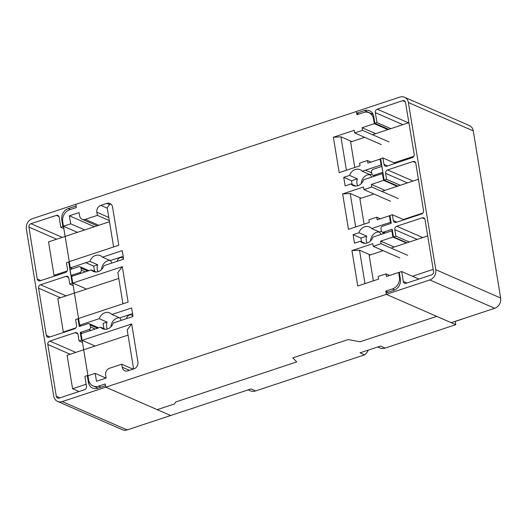 <?xml version="1.0" encoding="UTF-8"?>
<svg xmlns="http://www.w3.org/2000/svg" width="527" height="527" viewBox="0 0 527 527"><rect width="100%" height="100%" fill="white"/><g stroke="black" fill="none" stroke-linecap="round" stroke-linejoin="round"><path stroke-width="0.79" d="M97.976 271.715A8.656 7.345 -66.4 0 1 97.679 264.765L89.867 261.352A8.656 7.345 113.6 0 1 95.565 255.457A8.656 7.345 113.6 0 1 100.347 255.621A8.656 7.345 113.6 0 1 102.501 257.169L110.314 260.582A8.656 7.345 -66.4 0 1 111.796 263.078M102.501 257.169L122.231 250.641L123.628 259.165L103.931 265.68A8.656 7.345 113.6 0 1 98.213 271.636A8.656 7.345 113.6 0 1 93.424 271.477A8.656 7.345 113.6 0 1 91.23 269.883L96.085 272.004M109.978 260.43A8.656 7.345 -66.4 0 0 107.791 260.799A8.656 7.345 -66.4 0 0 101.553 269.534M103.911 328.631L103.055 323.4L107.047 322.083L99.234 318.67A8.656 7.345 113.6 0 1 104.945 312.748A8.656 7.345 113.6 0 1 109.728 312.906A8.656 7.345 113.6 0 1 111.902 314.481L119.715 317.893A8.656 7.345 -66.4 0 1 121.184 320.396M111.902 314.481L131.618 307.952L133.015 316.477L113.298 323.005A8.656 7.345 113.6 0 1 107.594 328.927A8.656 7.345 113.6 0 1 102.805 328.769A8.656 7.345 113.6 0 1 100.631 327.195L105.433 329.296M119.333 317.722A8.656 7.345 -66.4 0 0 117.172 318.091A8.656 7.345 -66.4 0 0 110.933 326.826M132.929 315.969A4.209 3.57 -66.4 0 0 131.776 315.093A4.209 3.57 -66.4 0 0 129.451 315.014A4.209 3.57 -66.4 0 0 126.48 318.644M123.549 258.678A4.209 3.57 -66.4 0 0 122.396 257.808A4.209 3.57 -66.4 0 0 120.07 257.729A4.209 3.57 -66.4 0 0 117.106 261.326M357.675 185.774A8.656 7.345 113.6 0 1 357.378 178.824L349.566 175.412A8.656 7.345 113.6 0 1 355.264 169.523A8.656 7.345 113.6 0 1 360.053 169.681A8.656 7.345 113.6 0 1 362.207 171.229L370.02 174.641A8.656 7.345 113.6 0 1 371.502 177.171M366.911 178.693L363.63 179.747A8.656 7.345 113.6 0 1 357.912 185.702A8.656 7.345 113.6 0 1 353.123 185.544A8.656 7.345 113.6 0 1 350.929 183.949L355.784 186.071M367.055 243.066A8.656 7.345 113.6 0 1 366.746 236.149L358.933 232.736A8.656 7.345 113.6 0 1 364.644 226.808A8.656 7.345 113.6 0 1 369.434 226.972A8.656 7.345 113.6 0 1 371.607 228.54L379.42 231.952A8.656 7.345 113.6 0 1 380.883 234.456M392.51 231.116L391.851 230.826L373.004 237.064A8.656 7.345 113.6 0 1 367.293 242.987A8.656 7.345 113.6 0 1 362.504 242.828A8.656 7.345 113.6 0 1 360.33 241.261L365.139 243.355M379.578 232.137A8.656 7.345 113.6 0 0 376.509 232.282A8.656 7.345 -66.4 0 0 370.633 240.892M370.198 174.852A8.656 7.345 -66.4 0 0 367.128 174.997A8.656 7.345 -66.4 0 0 361.252 183.6M95.11 346.008L82.153 340.35L131.697 323.953L127.198 329.876L133.601 368.972M131.697 323.953L137.929 362.009A5.613 4.763 113.6 0 1 133.957 368.86L127.909 370.856A5.613 4.763 113.6 0 1 124.807 370.751A5.613 4.763 113.6 0 1 122.218 367.214L121.73 364.21L109.642 368.215A5.613 4.763 -66.4 0 0 105.67 375.059L106.158 378.057L96.494 381.258L95.196 373.36L87.95 375.758L82.153 340.35M122.929 303.796L117.817 272.584L122.317 266.662L128.114 302.076L78.569 318.473L72.766 283.058L122.317 266.662M86.56 289.086L72.766 283.058M106.856 203.382A5.613 4.763 113.6 0 1 109.965 203.488A5.613 4.763 113.6 0 1 112.547 207.032L118.806 245.239L69.261 261.636L63.464 226.228L70.71 223.823L69.393 215.78L79.063 212.585L79.577 215.734A5.613 4.763 -66.4 0 0 82.166 219.272A5.613 4.763 -66.4 0 0 85.269 219.377L97.357 215.378L96.843 212.229A5.613 4.763 113.6 0 1 100.815 205.385L106.856 203.382L109.576 204.575L107.192 207.704L113.621 246.959M89.867 261.352L70.275 267.861L62.72 221.748A9.822 8.34 113.6 0 1 69.676 209.766L76.349 207.559L75.822 204.338L356.364 111.507L356.891 114.728L363.558 112.521A9.822 8.34 113.6 0 1 368.992 112.706A9.822 8.34 113.6 0 1 373.524 118.904L374.308 123.687L362.082 127.732L362.51 130.353L354.658 132.949L354.23 130.327L333.38 137.224L340.929 136.816L346.404 170.247M99.234 318.67L79.656 325.152L71.672 276.385L91.23 269.883M399.328 272.749L398.669 272.466L399.4 276.945A9.822 8.34 113.6 0 1 392.444 288.921L385.777 291.128L386.304 294.349L105.762 387.18L105.235 383.966L98.562 386.172A9.822 8.34 113.6 0 1 93.127 385.988A9.822 8.34 113.6 0 1 88.602 379.789L81.053 333.677L100.631 327.195M398.669 272.466L386.443 276.51L386.014 273.882L378.162 276.484L378.59 279.106L357.741 286.003L351.944 250.595L372.793 243.698L373.221 246.32L381.074 243.718L380.646 241.096L392.872 237.051L391.851 230.826M358.933 232.736L353.116 234.66L354.506 243.184L360.33 241.261M390.046 216.07L389.387 215.78L390.454 222.302L371.607 228.54M389.387 215.78L377.161 219.825L376.733 217.203L368.88 219.799L369.308 222.427L348.459 229.324L342.662 193.91L363.511 187.013L363.94 189.634L371.792 187.039L371.364 184.41L383.59 180.366L382.47 173.541L366.878 178.699M349.566 175.412L343.729 177.349L345.126 185.873L350.929 183.949M380.764 159.385L380.105 159.095L381.074 165.017L362.207 171.229M380.105 159.095L367.879 163.139L367.451 160.518L359.598 163.12L360.027 165.741L339.177 172.639L333.38 137.224M406.455 242.987L392.872 237.051M381.732 165.307L381.074 165.017M387.885 129.616L374.308 123.687M397.167 186.301L383.59 180.366M391.113 222.592L390.454 222.302M383.129 173.831L382.47 173.541M463.095 318.743A9.822 8.34 113.6 0 1 461.909 319.237L455.242 321.437L455.776 324.685L385.092 348.077L380.507 346.074L360.046 352.84L364.638 354.842L255.575 390.935L250.99 388.933L170.643 415.52L157.224 409.657L174.575 403.913L175.689 401.982L174.575 403.913L157.224 409.657L105.762 387.18L62.258 401.581A8.419 7.147 113.6 0 1 57.601 401.422A8.419 7.147 113.6 0 1 53.721 396.106L26.35 228.981A8.419 7.147 113.6 0 1 32.312 218.712L75.816 204.311L76.092 206.004L68.24 208.606A9.117 7.74 -66.4 0 0 61.778 219.733L62.891 226.531L63.55 226.814M97.679 264.765L93.674 266.115L85.861 262.703M72.416 268.796L70.275 267.861M371.713 172.896L365.488 170.175M373.762 176.42L373.617 175.55M381.462 231.274L379.42 231.952M383.142 233.711L382.925 232.367M388.142 292.162L385.777 291.128M455.776 324.685L436.751 316.378L360.04 341.766L348.123 339.579L292.814 357.879L296.721 361.937L175.689 401.982L296.721 361.937L292.814 357.879L348.123 339.579L360.04 341.766L436.745 316.378L386.304 294.349L429.808 279.956A8.419 7.147 -66.4 0 0 435.77 269.686L408.399 102.554A8.419 7.147 -66.4 0 0 404.519 97.245A8.419 7.147 -66.4 0 0 399.861 97.087L356.357 111.48L356.634 113.173L364.486 110.578A9.117 7.74 113.6 0 1 369.532 110.742A9.117 7.74 113.6 0 1 373.742 116.5L374.855 123.298L388.695 129.346M81.316 325.877L79.656 325.152M85.855 262.677L93.668 266.089L94.531 271.326M107.047 322.083A8.656 7.345 -66.4 0 0 107.356 329M133.048 369.157L121.73 364.21M106.039 378.096L95.196 373.36M77.456 232.341L63.464 226.228M84.709 229.937L70.71 223.823M94.438 226.715L69.393 215.78M109.306 220.596L97.357 215.378M110.657 203.877L109.576 204.575M390.54 201.255L363.94 189.634M398.392 198.653L371.792 187.039M384.947 190.346L371.364 184.41M380.336 218.777L376.733 217.203M361.081 198.244L350.211 193.495L355.685 226.933M342.662 193.91L350.211 193.495M371.054 162.092L367.451 160.518M351.792 141.559L340.929 136.816M381.258 144.569L354.658 132.949M389.11 141.967L362.51 130.353M375.659 133.66L362.082 127.732M389.618 275.456L386.014 273.882M370.362 254.93L359.493 250.18L364.974 283.612M351.944 250.595L359.493 250.18M399.822 257.94L373.221 246.32M407.681 255.338L381.074 243.718M394.229 247.031L380.646 241.096M132.547 313.644L119.715 317.893M366.746 236.149L360.929 238.072L353.116 234.66M360.929 238.072L361.535 241.781M371.904 174.022L370.02 174.641M357.378 178.824L351.542 180.761L343.729 177.349M351.542 180.761L352.148 184.483M123.166 256.326L110.314 260.582M408.88 122.666L372.49 134.708M364.631 137.31L350.607 141.954L354.783 167.474M413.8 156.295L394.058 162.83M418.418 179.266L381.772 191.393M373.92 193.995L359.888 198.639L364.065 224.159M422.865 213.053L403.339 219.515M427.7 235.951L391.054 248.079M383.201 250.681L369.17 255.318L373.347 280.845M433.174 269.396L412.47 276.247M67.146 271.003L54.017 275.351L48.543 241.906L109.491 221.735M54.017 275.351L55.203 275.871M75.862 327.88L63.299 332.036L57.825 298.592L118.773 278.421M63.299 332.036L63.958 332.32M86.171 384.223L72.581 388.722L67.107 355.277L128.054 335.106M105.459 377.839L106.092 377.635M132.468 368.9L133.535 368.551M72.581 388.722L79.03 391.535M63.839 228.573L60.77 227.236L59.176 217.243A2.806 2.385 -66.4 0 0 57.878 215.457A2.806 2.385 -66.4 0 0 56.336 215.405L30.941 223.685A2.806 2.385 -66.4 0 0 30.928 223.685A2.806 2.385 -66.4 0 0 28.939 227.097L37.219 278.967A2.806 2.385 -66.4 0 0 38.517 280.753A2.806 2.385 -66.4 0 0 40.059 280.805L65.453 272.525A2.806 2.385 -66.4 0 0 67.456 269.113L66.428 262.69L68.694 261.939L69.353 262.229M68.694 261.939L72.199 283.342L72.858 283.625M72.199 283.342L69.781 284.139L68.806 278.177A2.806 2.385 -66.4 0 0 67.509 276.405A2.806 2.385 -66.4 0 0 65.954 276.359L40.579 284.751A2.806 2.385 -66.4 0 0 38.59 288.177L46.323 335.389A2.806 2.385 -66.4 0 0 47.614 337.161A2.806 2.385 -66.4 0 0 49.169 337.214L74.551 328.815A2.806 2.385 -66.4 0 0 76.534 325.396L75.578 319.553L77.996 318.749L78.655 319.039M77.996 318.749L79.274 326.549L88.035 323.65A2.101 1.785 -66.4 0 1 90.17 325.021L90.492 326.984A2.101 1.785 -66.4 0 1 89.004 329.553L80.242 332.451L81.501 340.152L82.159 340.435M82.179 333.301L80.242 332.451M81.501 340.152L79.083 340.949L78.022 334.487A2.806 2.385 -66.4 0 0 76.731 332.715A2.806 2.385 -66.4 0 0 75.177 332.669L49.801 341.061A2.806 2.385 -66.4 0 0 47.812 344.487L56.297 396.291A2.806 2.385 -66.4 0 0 57.588 398.063A2.806 2.385 -66.4 0 0 59.143 398.116L84.518 389.716A2.806 2.385 -66.4 0 0 86.507 386.298L84.88 376.364L87.298 375.56L87.956 375.85M87.298 375.56L88.411 382.358A9.117 7.74 -66.4 0 0 92.62 388.116A9.117 7.74 -66.4 0 0 97.666 388.287L105.519 385.685L105.762 387.18L170.643 415.52L127.139 429.913A8.419 7.147 113.6 0 1 122.481 429.755L57.601 401.422M60.77 227.236L62.891 226.531M79.083 340.949L82.482 342.438M69.781 284.139L73.181 285.627M71.013 275.469L79.781 272.611A2.101 1.785 -66.4 0 0 81.283 270.055L80.967 268.085A2.101 1.785 -66.4 0 0 78.839 266.702L70.071 269.56L71.013 275.469L72.489 276.115M390.823 128.641L376.976 122.6L375.303 112.633A2.806 2.385 113.6 0 1 377.279 109.201L402.641 100.683A2.806 2.385 113.6 0 1 402.648 100.683A2.806 2.385 113.6 0 1 404.202 100.736A2.806 2.385 113.6 0 1 405.494 102.495L414.182 154.233A2.806 2.385 113.6 0 1 412.206 157.665L386.844 166.176A2.806 2.385 113.6 0 1 385.283 166.13A2.806 2.385 113.6 0 1 383.992 164.371L382.918 157.962L380.652 158.713L384.157 180.109L397.826 186.084M384.157 180.109L386.574 179.312L385.599 173.35A2.806 2.385 113.6 0 1 387.582 169.931L412.964 161.532A2.806 2.385 113.6 0 1 414.518 161.585A2.806 2.385 113.6 0 1 415.81 163.35L423.543 210.569A2.806 2.385 113.6 0 1 421.554 213.995L396.179 222.387A2.806 2.385 113.6 0 1 394.624 222.335A2.806 2.385 113.6 0 1 393.326 220.569L392.371 214.72L389.954 215.523L391.232 223.323L382.47 226.221A2.101 1.785 113.6 0 0 380.981 228.79L381.304 230.754A2.101 1.785 113.6 0 0 383.439 232.124L392.2 229.225L393.458 236.919L406.956 242.815M393.458 236.919L395.876 236.122L394.822 229.66A2.806 2.385 113.6 0 1 396.805 226.235L422.186 217.842A2.806 2.385 113.6 0 1 423.734 217.895A2.806 2.385 113.6 0 1 425.032 219.66L433.517 271.471A2.806 2.385 113.6 0 1 431.527 274.89L406.146 283.289A2.806 2.385 113.6 0 1 404.598 283.236A2.806 2.385 113.6 0 1 403.3 281.464L401.673 271.537L399.262 272.334L400.375 279.132A9.117 7.74 113.6 0 1 393.913 290.258L386.06 292.854L386.304 294.349L451.184 322.689L494.688 308.288A8.419 7.147 -66.4 0 0 500.65 298.018L473.279 130.894A8.419 7.147 -66.4 0 0 469.399 125.578L404.519 97.245M358.768 114.109L356.634 113.173M376.976 122.6L374.855 123.298M395.876 236.122L409.374 242.018M418.919 279.066L401.673 271.537M382.918 157.962L395.257 163.35M386.574 179.312L400.243 185.28M403.998 219.799L392.371 214.72M382.773 172.309L374.018 175.247A2.101 1.785 113.6 0 1 371.878 173.89L371.548 171.927A2.101 1.785 113.6 0 1 373.03 169.358L381.785 166.413L382.885 172.362M364.638 354.842A9.822 8.34 -66.4 0 0 368.241 350.132M248.131 389.875L250.141 390.751A9.822 8.34 -66.4 0 0 255.575 390.935M377.655 347.016L379.664 347.892A9.822 8.34 -66.4 0 0 385.092 348.077M400.059 277.228L399.4 276.945M374.183 119.188L373.524 118.904M394.749 289.929L392.444 288.921M100.934 387.207L98.562 386.172M129.425 370.356L122.218 367.214M98.786 225.279L85.269 219.377M108.786 217.447L96.843 212.229M107.277 208.205L100.815 205.385M56.679 239.212L28.939 227.097M62.588 220.082L61.778 219.733M89.728 382.938L88.411 382.358M127.139 429.913L62.258 401.581M77.825 333.822L75.177 332.669M59.9 397.865L56.297 396.291M70.183 354.256L47.812 344.487M75.776 352.405L49.801 341.061M40.842 280.555L37.219 278.967M62.265 237.367L30.941 223.685M58.965 216.551L56.336 215.405M49.927 336.964L46.323 335.389M60.447 297.722L38.59 288.177M66.04 295.871L40.579 284.751M68.602 277.512L65.954 276.359M70.374 209.535L68.24 208.606M90.94 330.403L89.004 329.553M97.515 328.229L90.17 325.021M95.137 329.013L90.492 326.984M81.198 273.236L79.781 272.611M87.739 271.043L80.967 268.085M85.387 271.846L81.283 270.055M405.303 101.849L402.641 100.683M494.688 308.288L429.808 279.956M500.65 298.018L435.77 269.686M473.279 130.894L408.399 102.554M422.779 237.578L396.805 226.235M417.193 239.429L394.822 229.66M406.903 283.039L403.3 281.464M424.828 218.995L422.186 217.842M408.445 122.811L377.279 109.201M402.852 124.662L375.303 112.633M387.576 165.933L383.992 164.371M415.605 162.685L412.964 161.532M413.043 181.044L387.582 169.931M407.457 182.895L385.599 173.35M396.93 222.137L393.326 220.569M373.09 114.333L364.486 110.578M385.382 232.974L383.439 232.124M375.435 175.866L374.018 175.247M373.175 114.53L368.992 112.706M98.081 388.149L93.127 385.988M97.152 225.819L82.166 219.272M98.694 327.834L89.201 323.69M88.931 270.647L79.992 266.748M384.769 233.171L382.273 232.084M374.816 176.071L372.846 175.214"/></g></svg>
